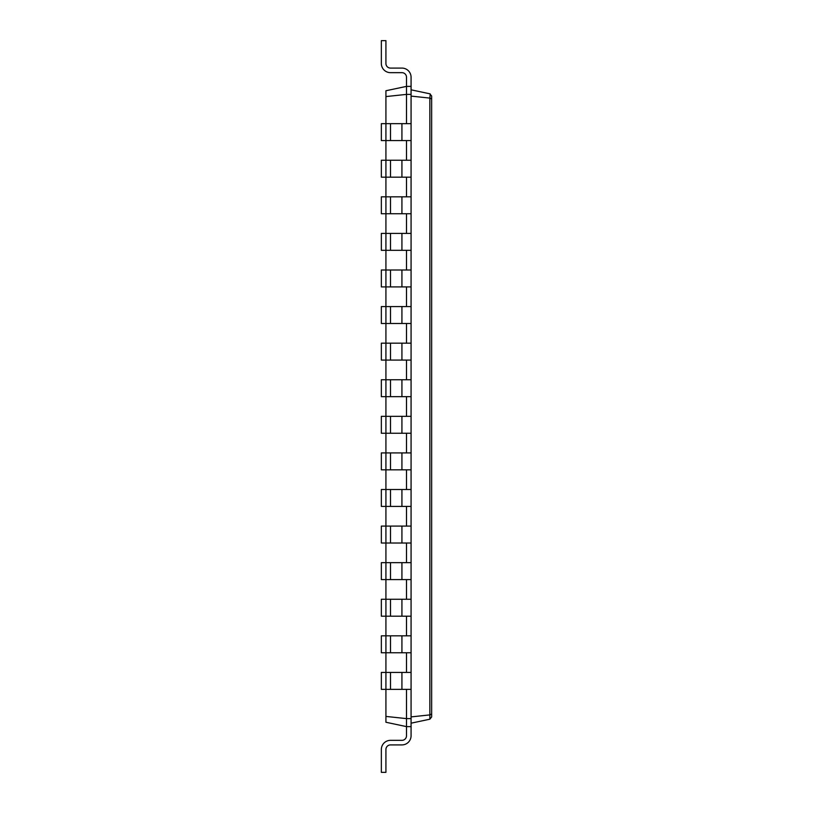 <?xml version="1.0" encoding="UTF-8"?>
<svg xmlns="http://www.w3.org/2000/svg" width="813" height="813" viewBox="0 0 813 813"><rect width="100%" height="100%" fill="white"/><g stroke="black" fill="none" stroke-linecap="round" stroke-linejoin="round"><path stroke-width="1.22" d="M411.073 689.353L385.921 689.353L385.921 672.422L381.348 672.422L381.348 689.353L385.921 689.353L385.921 722.249L406.5 726.619L406.5 735.765A4.573 4.573 0 0 1 401.927 740.338L390.494 740.338A9.146 9.146 0 0 0 381.348 749.484L381.348 772.35L385.921 772.35L385.921 749.484A4.573 4.573 0 0 1 390.494 744.911L401.927 744.911A9.146 9.146 0 0 0 411.073 735.765L411.073 452.922L381.348 452.922L381.348 469.833L411.073 469.833M390.494 689.353L390.494 672.422L385.921 672.422L385.921 652.768L411.073 652.768M390.494 652.768L390.494 635.837L385.921 635.837L385.921 652.768L381.348 652.768L381.348 635.837L385.921 635.837L385.921 616.183L411.073 616.183M390.494 616.183L390.494 599.252L385.921 599.252L385.921 616.183L381.348 616.183L381.348 599.252L385.921 599.252L385.921 579.598L411.073 579.598M390.494 579.598L390.494 562.667L385.921 562.667L385.921 579.598L381.348 579.598L381.348 562.667L385.921 562.667L385.921 543.013L411.073 543.013M390.494 543.013L390.494 526.082L385.921 526.082L385.921 543.013L381.348 543.013L381.348 526.082L385.921 526.082L385.921 506.418L411.073 506.418M390.494 506.418L390.494 489.507L385.921 489.507L385.921 506.418L381.348 506.418L381.348 489.507L385.921 489.507L385.921 452.922M385.921 452.912L385.921 433.248L411.073 433.248L411.073 360.088M390.494 433.248L390.494 416.337L385.921 416.337L385.921 433.248L381.348 433.248L381.348 416.337L385.921 416.337L385.921 396.663L411.073 396.663M390.494 396.663L390.494 379.752L385.921 379.752L385.921 396.663L381.348 396.663L381.348 379.752L385.921 379.752L385.921 360.088M385.921 343.157L385.921 323.493L411.073 323.493L411.073 269.997L381.348 269.997L381.348 286.908L411.073 286.908M390.494 323.493L390.494 306.582L385.921 306.582L385.921 323.493L381.348 323.493L381.348 306.582L385.921 306.582L385.921 286.918M385.921 269.987L385.921 250.323L411.073 250.323L411.073 233.402L385.921 233.402L385.921 213.738M411.073 233.412L411.073 213.748L381.348 213.748L381.348 196.827L385.921 196.827L385.921 177.163L411.073 177.163L411.073 160.242M385.921 160.242L385.921 177.163L381.348 177.163L381.348 160.242L385.921 160.242L385.921 140.568L411.073 140.568L411.073 86.381L406.5 86.381L406.5 77.235A4.573 4.573 0 0 0 401.927 72.662L390.494 72.662A9.146 9.146 0 0 1 381.348 63.516L381.348 40.65L385.921 40.65L385.921 63.516A4.573 4.573 0 0 0 390.494 68.089L401.927 68.089A9.146 9.146 0 0 1 411.073 77.235L411.073 86.381M390.494 140.568L390.494 123.657L385.921 123.657L385.921 140.568L381.348 140.568L381.348 123.657L385.921 123.657L385.921 90.751L406.5 86.381L406.5 94.389L411.073 94.389M385.921 716.426L406.5 718.611L406.5 689.353M411.073 726.619L406.5 726.619L406.5 718.611L411.073 718.611M411.073 723.184L429.843 719.2M385.921 96.574L406.5 94.389L406.5 123.657M406.5 160.232L406.5 140.568M406.5 196.827L406.5 177.163M406.5 233.412L406.5 213.748M406.5 269.987L406.5 250.323M406.5 306.582L406.5 286.908M406.5 343.157L406.5 323.493M406.5 379.752L406.5 360.088M406.5 416.337L406.5 396.663M406.5 452.912L406.5 433.248M406.5 489.507L406.5 469.833M406.5 526.082L406.5 506.418M406.5 562.667L406.5 543.013M406.5 599.252L406.5 579.598M406.5 635.837L406.5 616.183M406.5 672.422L406.5 652.768M406.5 735.765A4.573 4.573 0 0 1 401.927 740.338A4.573 4.573 0 0 0 406.5 735.765A4.573 4.573 0 0 1 401.927 740.338A4.573 4.573 0 0 0 406.5 735.765A4.573 4.573 0 0 1 401.927 740.338A4.573 4.573 0 0 0 406.5 735.765A4.573 4.573 0 0 1 401.927 740.338A4.573 4.573 0 0 0 406.5 735.765A4.573 4.573 0 0 1 401.927 740.338A4.573 4.573 0 0 0 406.5 735.765A4.573 4.573 0 0 1 401.927 740.338A4.573 4.573 0 0 0 406.5 735.765A4.573 4.573 0 0 1 401.927 740.338A4.573 4.573 0 0 0 406.5 735.765A4.573 4.573 0 0 1 401.927 740.338L390.494 740.338M385.921 749.484A4.573 4.573 0 0 1 390.494 744.911A4.573 4.573 0 0 0 385.921 749.484A4.573 4.573 0 0 1 390.494 744.911A4.573 4.573 0 0 0 385.921 749.484A4.573 4.573 0 0 1 390.494 744.911A4.573 4.573 0 0 0 385.921 749.484A4.573 4.573 0 0 1 390.494 744.911A4.573 4.573 0 0 0 385.921 749.484A4.573 4.573 0 0 1 390.494 744.911A4.573 4.573 0 0 0 385.921 749.484A4.573 4.573 0 0 1 390.494 744.911A4.573 4.573 0 0 0 385.921 749.484A4.573 4.573 0 0 1 390.494 744.911A4.573 4.573 0 0 0 385.921 749.484A4.573 4.573 0 0 1 390.494 744.911L401.927 744.911M411.073 716.903L429.864 714.901L431.652 713.977L431.652 99.023L431.652 716.964L429.864 719.19L429.864 714.901M401.927 160.232L411.073 160.232L411.073 140.568M385.921 213.748L385.921 196.827L411.073 196.827L411.073 177.163M411.073 269.987L411.073 250.323M411.073 343.157L411.073 323.493M411.073 452.912L411.073 433.248M411.073 96.097L429.864 98.099L430.219 93.922M429.843 714.901L429.843 98.099M431.652 96.036L431.652 99.023L431.652 96.036L429.864 93.81L431.652 96.036M390.494 123.657L411.073 123.657M390.494 672.422L411.073 672.422M385.921 160.232L390.494 160.232M390.494 177.163L390.494 160.242L401.927 160.242L401.927 177.163M390.494 635.837L411.073 635.837M390.494 599.252L411.073 599.252M381.348 233.402L385.921 233.402L385.921 250.323L381.348 250.323L381.348 233.402M390.494 562.667L411.073 562.667M390.494 526.082L411.073 526.082M390.494 306.582L411.073 306.582M390.494 489.507L411.073 489.507M401.927 360.078L381.348 360.078L381.348 343.167L411.073 343.167L411.073 360.078L401.927 360.078L401.927 343.167M390.494 379.752L411.073 379.752M390.494 416.337L411.073 416.337M406.5 77.235A4.573 4.573 0 0 0 401.927 72.662A4.573 4.573 0 0 1 406.5 77.235A4.573 4.573 0 0 0 401.927 72.662A4.573 4.573 0 0 1 406.5 77.235A4.573 4.573 0 0 0 401.927 72.662A4.573 4.573 0 0 1 406.5 77.235A4.573 4.573 0 0 0 401.927 72.662A4.573 4.573 0 0 1 406.5 77.235A4.573 4.573 0 0 0 401.927 72.662A4.573 4.573 0 0 1 406.5 77.235A4.573 4.573 0 0 0 401.927 72.662A4.573 4.573 0 0 1 406.5 77.235A4.573 4.573 0 0 0 401.927 72.662A4.573 4.573 0 0 1 406.5 77.235A4.573 4.573 0 0 0 401.927 72.662L390.494 72.662M385.921 63.516A4.573 4.573 0 0 0 390.494 68.089A4.573 4.573 0 0 1 385.921 63.516A4.573 4.573 0 0 0 390.494 68.089A4.573 4.573 0 0 1 385.921 63.516A4.573 4.573 0 0 0 390.494 68.089A4.573 4.573 0 0 1 385.921 63.516A4.573 4.573 0 0 0 390.494 68.089A4.573 4.573 0 0 1 385.921 63.516A4.573 4.573 0 0 0 390.494 68.089A4.573 4.573 0 0 1 385.921 63.516A4.573 4.573 0 0 0 390.494 68.089A4.573 4.573 0 0 1 385.921 63.516A4.573 4.573 0 0 0 390.494 68.089A4.573 4.573 0 0 1 385.921 63.516A4.573 4.573 0 0 0 390.494 68.089L401.927 68.089M411.073 89.816L429.864 93.81M429.864 98.099L431.652 99.023M411.073 213.748L411.073 196.827M385.921 286.908L385.921 269.997M385.921 360.078L385.921 343.167M401.927 689.353L401.927 672.422M401.927 140.568L401.927 123.657M401.927 652.768L401.927 635.837M401.927 616.183L401.927 599.252M401.927 213.748L401.927 196.827M390.494 213.748L390.494 196.827M401.927 579.598L401.927 562.667M401.927 250.323L401.927 233.402M390.494 250.323L390.494 233.402M401.927 543.013L401.927 526.082M401.927 286.908L401.927 269.997M390.494 286.908L390.494 269.997M401.927 506.418L401.927 489.507M401.927 323.493L401.927 306.582M401.927 469.833L401.927 452.922M390.494 469.833L390.494 452.922M390.494 360.078L390.494 343.167M401.927 433.248L401.927 416.337M401.927 396.663L401.927 379.752"/></g></svg>
